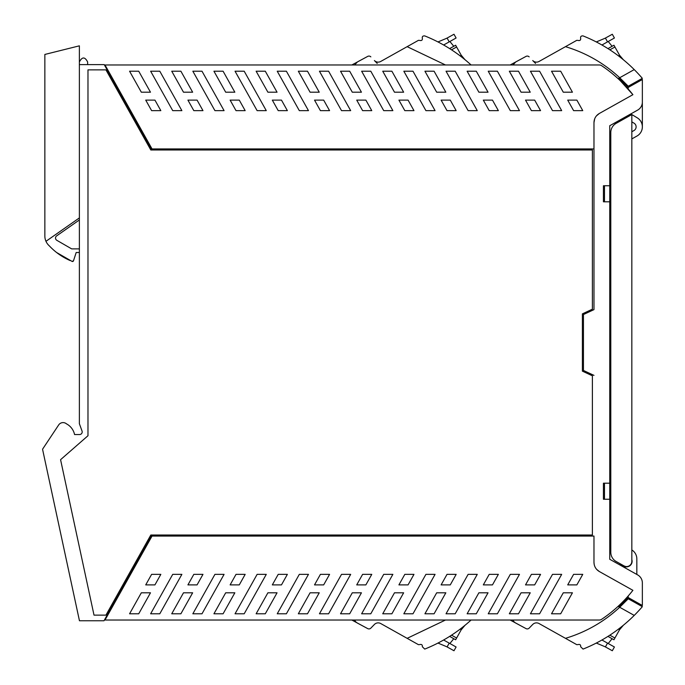 <?xml version="1.0" encoding="UTF-8"?>
<svg xmlns="http://www.w3.org/2000/svg" width="685" height="685" viewBox="0 0 685 685"><rect width="100%" height="100%" fill="white"/><g stroke="black" fill="none" stroke-linecap="round" stroke-linejoin="round"><path stroke-width="1.03" d="M79.374 61.984C82.132 56.658 84.88 56.658 87.637 61.984L87.637 64.613M48.609 245.196A13.152 13.152 0 0 0 49.363 245.906A13.152 13.152 0 0 1 44.85 235.991L44.85 54.449L79.374 45.835L79.374 423.724L82.037 431.019A2.629 2.629 0 0 1 79.563 434.547L74.562 434.547A15.781 15.781 0 0 0 66.479 423.852A5.283 5.283 0 0 0 58.662 424.965L42.795 448.855A1.053 1.053 0 0 0 42.641 449.66L79.451 620.756L104 620.756L151.428 536.064L593.972 536.064L593.972 562.359C594.109 566.392 595.899 569.449 599.349 571.538L632.897 590.324L631.399 592.2A135.758 135.758 0 0 1 601.558 619.351A3.947 3.947 0 0 1 599.366 620.019L105.019 620.019L152.036 536.064M79.374 64.613L104.206 64.613L151.428 148.936L152.036 148.936L105.019 64.981L599.366 64.981A3.947 3.947 0 0 1 601.558 65.649A135.758 135.758 0 0 1 620.362 80.796L632.897 94.676L599.349 113.462C595.899 115.551 594.109 118.608 593.972 122.641L593.972 309.629L593.972 122.641L594.683 118.83M610.797 185.755L609.744 185.755L609.744 559.277L637.649 574.903A9.205 9.205 0 0 1 642.359 582.935L642.359 605.489L628.967 597.988A1.575 1.575 0 0 1 628.547 595.582A135.716 135.716 0 0 0 630.928 592.773A2.629 2.629 0 0 0 630.936 592.756A135.758 135.758 0 0 0 632.897 590.324L599.349 571.538C595.899 569.449 594.109 566.392 593.972 562.359L593.972 536.064M150.811 149.989L105.944 69.87L87.98 69.87L87.98 435.737L60.571 459.686L94.016 615.13L105.944 615.13L150.811 535.011L592.388 535.011L592.388 375.8L582.396 371.142L582.396 313.858L592.388 309.2L592.388 149.989L150.811 149.989M603.434 499.245L604.487 499.245L604.487 483.199L603.434 483.199L603.434 499.245L603.434 483.199L609.744 483.199L609.744 499.245L603.434 499.245M630.868 92.15L630.936 92.235A135.716 135.716 0 0 0 628.547 89.418A1.575 1.575 0 0 1 628.967 87.012L642.359 79.511L642.359 102.065A9.205 9.205 0 0 1 637.649 110.097L609.744 125.723L609.744 185.755L603.434 185.755L604.487 185.755L604.487 201.801L603.434 201.801L610.797 201.801M603.434 185.755L603.434 201.801L603.434 185.755M79.374 219.962L56.641 235.88A2.629 2.629 0 0 0 56.838 240.315L71.668 248.878L79.374 248.878M73.501 260.771L72.071 261.413A1.053 1.053 0 0 0 73.501 260.771L76.189 252.5L73.501 260.771L72.071 261.413L56.59 252.5A63.114 63.114 0 0 0 70.016 260.505M45.972 241.308L79.374 217.916M49.363 245.906A63.114 63.114 0 0 0 56.59 252.5M79.374 252.5L76.189 252.5M593.972 148.936L152.036 148.936M171.738 71.206L183.494 92.201L192.648 92.201L180.891 71.206L171.738 71.206M213.934 71.206L223.087 71.206L234.844 92.201L225.69 92.201L213.934 71.206M235.041 71.206L244.194 71.206L266.277 110.645L257.123 110.645L235.041 71.206M256.13 71.206L265.292 71.206L277.048 92.201L267.895 92.201L256.13 71.206M187.921 100.113L197.075 100.113L202.974 110.645L193.821 110.645L187.921 100.113M230.126 100.113L239.279 100.113L245.17 110.645L236.017 110.645L230.126 100.113M272.322 100.113L278.213 110.645L287.375 110.645L281.475 100.113L272.322 100.113M151.616 110.645L160.829 110.645L154.938 100.113L145.725 100.113L151.616 110.645M141.324 92.201L150.477 92.201L138.721 71.206L129.568 71.206L141.324 92.201M150.64 71.206L172.723 110.645L181.876 110.645L159.793 71.206L150.64 71.206M277.237 71.206L286.39 71.206L308.473 110.645L299.319 110.645L277.237 71.206M192.845 71.206L201.998 71.206L224.081 110.645L214.927 110.645L192.845 71.206M531.414 110.645L540.568 110.645L534.668 100.113L525.515 100.113L531.414 110.645M509.332 71.206L521.088 92.201L530.241 92.201L518.485 71.206L509.332 71.206M530.43 71.206L539.592 71.206L561.674 110.645L552.512 110.645L530.43 71.206M551.528 71.206L563.284 92.201L572.437 92.201L560.681 71.206L551.528 71.206M573.61 110.645L582.764 110.645L576.864 100.113L567.711 100.113L573.61 110.645M467.127 71.206L478.883 92.201L488.037 92.201L476.28 71.206L467.127 71.206M488.234 71.206L497.387 71.206L519.47 110.645L510.316 110.645L488.234 71.206M489.21 110.645L498.363 110.645L492.472 100.113L483.319 100.113L489.21 110.645M447.014 110.645L456.167 110.645L450.268 100.113L441.114 100.113L447.014 110.645M446.038 71.206L455.191 71.206L477.274 110.645L468.12 110.645L446.038 71.206M424.931 71.206L436.688 92.201L445.841 92.201L434.084 71.206L424.931 71.206M403.833 71.206L412.986 71.206L435.069 110.645L425.916 110.645L403.833 71.206M404.818 110.645L413.971 110.645L408.072 100.113L398.918 100.113L404.818 110.645M382.735 71.206L394.492 92.201L403.645 92.201L391.888 71.206L382.735 71.206M298.335 71.206L310.091 92.201L319.244 92.201L307.488 71.206L298.335 71.206M320.417 110.645L329.571 110.645L323.671 100.113L314.518 100.113L320.417 110.645M319.441 71.206L328.594 71.206L350.677 110.645L341.524 110.645L319.441 71.206M340.531 71.206L352.287 92.201L361.44 92.201L349.684 71.206L340.531 71.206M362.613 110.645L371.767 110.645L365.876 100.113L356.722 100.113L362.613 110.645M361.637 71.206L370.791 71.206L392.873 110.645L383.72 110.645L361.637 71.206M107.066 69.724L107.571 69.545M596.395 115.919L599.349 113.462L632.897 94.676A135.758 135.758 0 0 0 630.936 92.244A2.629 2.629 0 0 0 630.928 92.227A135.716 135.716 0 0 0 628.547 89.418M618.076 78.647L619.702 77.739C604.024 63.191 585.949 52.831 565.476 46.666L576.761 40.338L577.875 40.398C579.947 40.894 580.871 40.184 580.649 38.249C580.332 36.562 581.137 35.783 583.063 35.911A152.541 152.541 0 0 1 634.233 69.596L619.702 77.739L634.233 69.596A152.541 152.541 0 0 1 642.324 78.33L627.314 86.738A135.698 135.698 0 0 0 618.897 78.184L627.314 86.738L626.544 87.166A135.758 135.758 0 0 1 627.032 87.706L629.429 90.446M628.316 87.706L627.032 87.706M159.793 613.794L181.876 574.355L172.723 574.355L150.64 613.794L159.793 613.794M150.477 592.799L141.324 592.799L129.568 613.794L138.721 613.794L150.477 592.799M286.39 613.794L308.473 574.355L299.319 574.355L277.237 613.794L286.39 613.794M272.322 584.887L278.213 574.355L287.375 574.355L281.475 584.887L272.322 584.887M256.13 613.794L265.292 613.794L277.048 592.799L267.895 592.799L256.13 613.794M235.041 613.794L244.194 613.794L266.277 574.355L257.123 574.355L235.041 613.794M230.126 584.887L239.279 584.887L245.17 574.355L236.017 574.355L230.126 584.887M213.934 613.794L223.087 613.794L234.844 592.799L225.69 592.799L213.934 613.794M192.845 613.794L201.998 613.794L224.081 574.355L214.927 574.355L192.845 613.794M193.821 574.355L202.974 574.355L193.821 574.355L187.921 584.887L197.075 584.887L202.974 574.355M145.725 584.887L154.938 584.887L160.829 574.355L151.616 574.355L145.725 584.887M171.738 613.794L180.891 613.794L192.648 592.799L183.494 592.799L171.738 613.794M552.512 574.355L561.674 574.355L539.592 613.794L530.43 613.794L552.512 574.355L561.674 574.355M510.316 574.355L519.47 574.355L497.387 613.794L488.234 613.794L510.316 574.355L519.47 574.355M468.12 574.355L477.274 574.355L455.191 613.794L446.038 613.794L468.12 574.355L477.274 574.355M425.916 574.355L435.069 574.355L412.986 613.794L403.833 613.794L425.916 574.355L435.069 574.355M383.72 574.355L392.873 574.355L370.791 613.794L361.637 613.794L383.72 574.355L392.873 574.355M341.524 574.355L350.677 574.355L328.594 613.794L319.441 613.794L341.524 574.355L350.677 574.355M572.437 592.799L560.681 613.794L551.528 613.794L563.284 592.799L572.437 592.799M567.711 584.887L576.864 584.887L582.764 574.355L573.61 574.355L567.711 584.887M530.241 592.799L518.485 613.794L509.332 613.794L521.088 592.799L530.241 592.799M525.515 584.887L534.668 584.887L540.568 574.355L531.414 574.355L525.515 584.887M488.037 592.799L476.28 613.794L467.127 613.794L478.883 592.799L488.037 592.799M483.319 584.887L492.472 584.887L498.363 574.355L489.21 574.355L483.319 584.887M445.841 592.799L434.084 613.794L424.931 613.794L436.688 592.799L445.841 592.799M441.114 584.887L450.268 584.887L456.167 574.355L447.014 574.355L441.114 584.887M403.645 592.799L391.888 613.794L382.735 613.794L394.492 592.799L403.645 592.799M398.918 584.887L408.072 584.887L413.971 574.355L404.818 574.355L398.918 584.887M361.44 592.799L349.684 613.794L340.531 613.794L352.287 592.799L361.44 592.799M356.722 584.887L365.876 584.887L371.767 574.355L362.613 574.355L356.722 584.887M319.244 592.799L307.488 613.794L298.335 613.794L310.091 592.799L319.244 592.799M314.518 584.887L323.671 584.887L329.571 574.355L320.417 574.355L314.518 584.887M107.571 615.455L107.066 615.276M622.554 603.288A135.698 135.698 0 0 1 618.897 606.816L627.314 598.262L626.544 597.834A135.758 135.758 0 0 0 627.032 597.294L628.316 597.294M623.23 59.638A15.781 15.781 0 0 1 619.591 55.314L613.948 45.236L607.972 48.618M627.777 63.517L628.941 64.561M623.299 59.689C630.791 66.111 630.791 66.111 623.299 59.689L619.514 55.177L623.299 59.689L621.192 57.608M614.933 47.008L609.856 49.825M619.591 55.314L618.512 55.913M619.702 77.739L628.248 86.216M535.542 63.422L532.724 60.537A5.257 5.257 0 0 0 539.061 61.453L571.453 43.318M510.162 64.981L526.029 56.393A2.629 2.629 0 0 1 529.163 56.872M515.796 61.898L526.029 56.393L515.796 61.898L512.971 64.981M532.724 60.537A5.257 5.257 0 0 0 539.061 61.453M608.203 41.494L612.099 46.272L613.948 45.236M607.535 41.871L614.419 38.009L612.313 34.25L605.412 38.069L607.535 41.871L601.944 44.996M596.292 41.939L604.05 38.685A26.295 26.295 0 0 0 605.412 38.069M612.313 34.25L614.419 38.009M469.465 63.525L470.621 64.561M464.909 59.638A15.781 15.781 0 0 1 461.27 55.314L464.978 59.689L461.193 55.177L455.628 45.236L449.651 48.618M461.27 55.314L460.192 55.913M464.978 59.689L461.193 55.177M445.498 64.981L407.155 46.666L413.132 43.318M377.221 63.422L374.404 60.537A5.257 5.257 0 0 0 380.74 61.453L418.441 40.338L419.554 40.398C421.626 40.894 422.551 40.184 422.337 38.249C422.02 36.562 422.816 35.783 424.743 35.911A152.541 152.541 0 0 1 471.092 64.981M351.842 64.981L367.708 56.393A2.629 2.629 0 0 1 370.842 56.872M357.476 61.898L367.708 56.393L357.476 61.898L354.65 64.981M374.404 60.537A5.257 5.257 0 0 0 380.74 61.453M449.882 41.494L453.778 46.272L455.628 45.236L453.778 46.272M449.214 41.871L456.099 38.009L453.992 34.25L447.091 38.069L449.214 41.871L443.623 44.996M437.972 41.939L445.729 38.685A26.295 26.295 0 0 0 447.091 38.069M623.333 625.285L619.505 629.823L613.948 639.764L607.972 636.382M629.053 620.336L627.828 621.441L629.053 620.336M618.512 629.087L619.591 629.686A15.781 15.781 0 0 1 623.23 625.362L621.192 627.391M627.314 598.262L642.333 606.67A152.541 152.541 0 0 1 634.233 615.404L619.702 607.261L628.248 598.784M529.163 628.128L532.724 624.463L529.163 628.128A2.629 2.629 0 0 1 526.029 628.607L510.162 620.019M618.076 606.353L634.233 615.404A152.541 152.541 0 0 1 583.063 649.089L580.649 646.751C580.871 644.816 579.947 644.106 577.875 644.602L576.761 644.662L565.476 638.334L571.453 641.682M515.796 623.102L526.029 628.607L515.796 623.102A6.311 6.311 0 0 1 512.971 620.019M614.419 646.991L612.313 650.75L614.419 646.991L601.944 640.004M612.313 650.75L605.412 646.931A26.295 26.295 0 0 0 604.05 646.315L596.292 643.061M608.203 643.506L612.099 638.728M532.724 624.463A5.257 5.257 0 0 1 539.061 623.547L565.476 638.334C585.949 632.169 604.024 621.809 619.702 607.261M465.012 625.285L461.193 629.823L455.628 639.764L453.778 638.728L449.882 643.506M469.508 621.441L470.621 620.439M464.978 625.311L462.872 627.391M460.192 629.087L461.27 629.686A15.781 15.781 0 0 1 464.909 625.362M370.842 628.128L374.404 624.463L370.842 628.128A2.629 2.629 0 0 1 367.708 628.607L351.842 620.019M471.092 620.019A152.541 152.541 0 0 1 424.743 649.089L422.337 646.751C422.551 644.816 421.626 644.106 419.554 644.602L418.441 644.662L407.155 638.334L413.132 641.682M357.476 623.102L367.708 628.607L357.476 623.102A6.311 6.311 0 0 1 354.65 620.019M449.651 636.382L455.628 639.764M437.972 643.061L445.729 646.315A26.295 26.295 0 0 1 447.091 646.931L453.992 650.75L456.099 646.991L443.623 640.004M374.404 624.463A5.257 5.257 0 0 1 380.74 623.547L407.155 638.334L445.498 620.019M627.109 566.897L621.321 565.759L620.173 565.116L620.173 563.746M620.173 121.091L620.173 119.884L621.321 119.241L621.321 120.449M621.321 564.389L621.321 565.759M594.529 119.25L593.972 122.641C594.109 118.608 595.899 115.551 599.349 113.462L597.534 114.746M593.972 375.371L583.449 370.465L583.449 314.535L593.972 309.629M610.797 499.245L609.744 499.245M631.835 562.993L631.835 559.619A5.523 5.523 0 0 1 627.058 566.812L623.718 567.103M631.835 548.651L631.835 549.961A10.523 10.523 0 0 1 636.836 558.909L636.836 574.45M610.797 483.199L609.744 483.199M642.359 102.082L642.359 127.067A10.523 10.523 0 0 1 637.855 135.484M599.349 571.538L596.669 569.398M594.203 564.577L593.972 562.359M630.928 592.765A135.724 135.724 0 0 1 628.547 595.582M631.835 138.909L636.981 136.024A10.523 10.523 0 0 0 637.281 117.846L631.835 114.558L616.183 123.326A10.523 10.523 0 0 0 610.797 132.505L610.797 552.333A10.523 10.523 0 0 0 616.183 561.512L624.009 565.896A5.257 5.257 0 0 0 631.835 561.306L631.835 114.558M628.719 566.401L627.049 566.546A5.257 5.257 0 0 0 631.707 562.471M631.835 130.955L631.835 131.743L633.925 130.578A4.273 4.273 0 0 0 634.053 123.189L631.835 121.853M634.053 123.189A4.273 4.273 0 0 1 633.925 130.578M625.414 566.435L624.001 565.887M451.535 49.825L456.604 46.991M609.856 635.175L614.924 638.009M605.412 646.931L607.535 643.129M451.535 635.175L456.604 638.009M447.091 646.931L449.214 643.129"/></g></svg>

